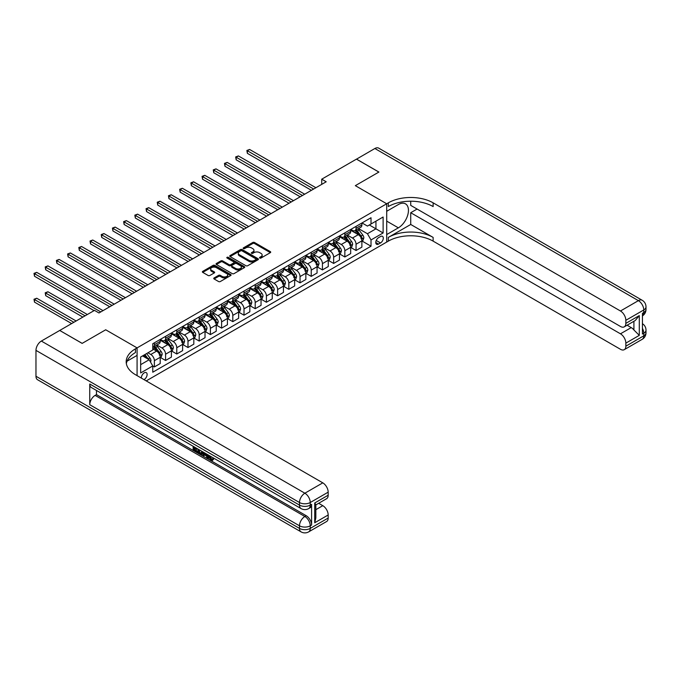 <?xml version="1.0" encoding="UTF-8"?>
<svg xmlns="http://www.w3.org/2000/svg" width="680" height="680" viewBox="0 0 680 680"><rect width="100%" height="100%" fill="white"/><g stroke="black" fill="none" stroke-linecap="round" stroke-linejoin="round"><path stroke-width="1.02" d="M259.769 258.043A0.867 0.501 0 0 0 261.001 258.043L270.343 252.645A1.241 0.722 0 0 0 270.708 252.135A1.241 0.722 0 0 0 270.343 251.634L254.507 242.488A1.241 0.722 0 0 0 252.748 242.488L243.398 247.885A0.867 0.501 0 0 0 244.63 248.6L245.846 247.894A3.978 2.295 0 0 1 251.473 247.894L252.79 248.659A3.978 2.295 0 0 1 253.963 250.282A3.978 2.295 0 0 1 252.79 251.915L251.583 252.611A0.867 0.501 0 0 0 252.815 253.317L254.023 252.62A3.978 2.295 0 0 1 259.658 252.62L260.975 253.385A3.978 2.295 0 0 1 262.14 255.008A3.978 2.295 0 0 1 260.975 256.632L259.769 257.329A0.867 0.501 0 0 0 259.769 258.043L259.769 257.329M143.964 379.61A4.054 2.346 120 0 0 144.245 379.457A4.054 2.346 120 0 0 146.897 375.887A4.054 2.346 120 0 0 146.276 372.631A4.054 2.346 120 0 0 144.245 372.835A4.054 2.346 120 0 0 141.397 378.123M214.123 277.942A1.241 0.722 0 0 0 213.758 278.451A1.241 0.722 0 0 0 214.123 278.962L218.569 281.528A1.241 0.722 0 0 0 220.328 281.528L230.707 275.527A1.241 0.722 0 0 0 231.073 275.026A1.241 0.722 0 0 0 230.707 274.516L214.871 265.37A1.241 0.722 0 0 0 213.112 265.37L202.733 271.363A1.241 0.722 0 0 0 202.368 271.873A1.241 0.722 0 0 0 202.733 272.382L208.097 275.476A1.241 0.722 0 0 0 209.856 275.476L214.302 272.918A1.241 0.722 0 0 0 214.668 272.408A1.241 0.722 0 0 0 214.302 271.898L211.642 270.359A3.332 1.921 0 0 1 210.664 269A3.332 1.921 0 0 1 212.721 267.231A3.332 1.921 0 0 1 216.35 267.648L226.772 273.666A3.332 1.921 0 0 1 227.749 275.026A3.332 1.921 0 0 1 225.692 276.794A3.332 1.921 0 0 1 222.062 276.377L220.328 275.375A1.241 0.722 0 0 0 218.569 275.375L214.123 277.942L214.123 278.962M35.972 376.252L299.489 528.394A7.607 4.394 120 0 0 301.07 531.87L37.544 379.729A7.607 4.394 -60 0 1 35.972 376.252L35.972 350.378A7.607 4.394 -60 0 1 41.352 341.062L59.721 330.454L82.135 343.392L105.706 329.783L82.178 343.366L59.772 330.48M59.772 330.429L94.503 310.377L98.983 312.962L326.204 181.781L321.725 179.189L356.456 159.137L378.862 172.074L355.334 185.657L386.707 203.77L137.079 347.888L105.706 329.783L137.079 347.888L135.464 348.823A31.688 18.292 0 0 0 126.182 361.76A31.688 18.292 0 0 0 135.464 374.697L322.796 482.851A7.607 4.394 60 0 1 328.176 492.167L310.25 502.52L310.25 505.104L311.593 504.331A7.607 4.394 60 0 1 310.021 507.807L308.677 508.589A7.607 4.394 -120 0 0 310.25 505.104A7.607 4.394 0 0 1 299.489 505.104L299.489 502.52L35.972 350.378M245.93 265.727A1.241 0.722 0 0 0 247.69 265.727L258.069 259.734A1.241 0.722 0 0 0 258.434 259.225A1.241 0.722 0 0 0 258.069 258.714L242.233 249.577A1.241 0.722 0 0 0 240.474 249.577L230.095 255.57A1.241 0.722 0 0 0 229.729 256.079A1.241 0.722 0 0 0 230.095 256.581L245.93 265.727M227.409 258.23A0.867 0.501 0 0 1 228.293 258.357L244.375 267.639L234.005 273.624A1.241 0.722 0 0 1 232.246 273.624L216.41 264.486L220.855 261.936L220.855 260.899L216.41 263.466A1.241 0.722 0 0 0 216.044 263.976A1.241 0.722 0 0 0 216.41 264.486L216.41 263.466M220.855 261.936A1.241 0.722 0 0 1 222.615 261.936L222.615 260.899A1.241 0.722 0 0 0 220.855 260.899M222.615 260.899L229.041 264.613A1.241 0.722 0 0 0 230.8 264.613L233.742 262.905A1.241 0.722 0 0 0 234.107 262.403A1.241 0.722 0 0 0 233.742 261.894L227.06 258.034A0.867 0.501 0 0 1 228.293 257.32L244.392 266.62A1.241 0.722 0 0 1 244.757 267.121A1.241 0.722 0 0 1 244.392 267.631L244.392 266.62M380.519 236.529L378.548 237.668A3.927 2.269 120 0 0 375.98 241.128A3.927 2.269 120 0 0 376.584 244.281A3.927 2.269 120 0 0 378.548 244.086L380.519 242.947A3.927 2.269 120 0 0 383.087 239.479A3.927 2.269 120 0 0 382.483 236.334A3.927 2.269 120 0 0 380.519 236.529M137.079 375.632L137.079 347.888L137.079 355.394L127.075 361.165M146.217 380.911L388.322 241.136A31.688 18.292 180 0 1 433.135 241.136L620.466 349.291A7.607 4.394 -120 0 0 624.274 349.664A7.607 4.394 -120 0 0 625.846 346.188L643.773 335.835L643.773 333.251L642.43 334.024L642.43 313.327L643.773 312.545L643.773 309.961L625.846 320.305L625.846 323.365L639.293 315.596L639.293 335.368L633.913 329.987L633.913 321.274M356.499 159.112L378.904 172.048L355.334 185.657L386.707 203.77L386.707 242.063L386.707 234.557L398.361 227.834A14.263 8.236 120 0 0 407.677 215.271A14.263 8.236 120 0 0 405.484 203.839A14.263 8.236 120 0 0 398.361 204.544L386.707 211.276L386.707 203.77L388.322 202.835A31.688 18.292 180 0 1 433.135 202.835L620.466 310.998L638.392 300.645L374.875 148.504L356.499 159.162M362.015 222.947L367.438 226.075L371.017 224L371.017 217.745L152.762 343.749L152.762 350.013L140.667 357L140.667 372.938L152.762 365.95L152.762 372.215L371.017 246.202L371.017 239.947L367.438 233.733L358.522 228.59M371.017 224L383.12 217.022L383.12 232.959L371.017 239.947M321.725 179.189L321.725 184.365M369.317 224.986L375.947 228.82L375.947 221.161L383.12 217.022M367.438 233.733L375.947 228.82L383.12 232.959M140.667 364.659L149.175 359.745L142.545 355.912M152.762 366.001L154.377 366.936L154.377 360.672A5.074 2.924 -120 0 0 150.79 354.467L147.925 352.809M154.377 366.936L160.2 363.57L160.2 357.306A5.074 2.924 -120 0 0 156.621 351.101L152.762 348.874M160.335 357.442L165.58 360.468L165.58 354.203A5.074 2.924 -120 0 0 161.993 347.999L156.851 345.024M165.58 360.468L171.411 357.102L171.411 350.837A5.074 2.924 -120 0 0 167.824 344.632L160.2 340.229M171.538 350.974L176.783 354L176.783 347.735A5.074 2.924 -120 0 0 173.196 341.53L168.054 338.555M176.783 354L182.614 350.633L182.614 344.369A5.074 2.924 -120 0 0 179.027 338.164L171.411 333.761M182.742 344.505L187.986 347.531L187.986 341.267A5.074 2.924 -120 0 0 184.407 335.061L179.256 332.087M187.986 347.531L193.817 344.165L193.817 337.9A5.074 2.924 -120 0 0 190.23 331.695L182.614 327.293M193.953 338.036L199.197 341.062L199.197 334.798A5.074 2.924 -120 0 0 195.611 328.593L190.459 325.618M199.197 341.062L205.02 337.697L205.02 331.432A5.074 2.924 -120 0 0 201.433 325.227L193.817 320.824M205.156 331.568L210.4 334.594L210.4 328.329A5.074 2.924 -120 0 0 206.814 322.125L201.662 319.149M210.4 334.594L216.223 331.228L216.223 324.964A5.074 2.924 -120 0 0 212.636 318.758L205.02 314.356M216.359 325.1L221.603 328.125L221.603 321.861A5.074 2.924 -120 0 0 218.017 315.656L212.865 312.681M221.603 328.125L227.426 324.76L227.426 318.495A5.074 2.924 -120 0 0 223.839 312.29L216.223 307.887M227.562 318.631L232.806 321.657L232.806 315.392A5.074 2.924 -120 0 0 229.22 309.188L224.069 306.212M232.806 321.657L238.629 318.291L238.629 312.026A5.074 2.924 -120 0 0 235.05 305.822L227.426 301.418M238.765 312.162L244.009 315.188L244.009 308.924A5.074 2.924 -120 0 0 240.423 302.719L235.28 299.744M244.009 315.188L249.832 311.822L249.832 305.558A5.074 2.924 -120 0 0 246.253 299.353L238.629 294.95M249.968 305.694L255.213 308.72L255.213 302.455A5.074 2.924 -120 0 0 251.625 296.242L246.483 293.275M255.213 308.72L261.043 305.354L261.043 299.089A5.074 2.924 -120 0 0 257.457 292.885L249.832 288.481M261.171 299.225L266.416 302.251L266.416 295.987A5.074 2.924 -120 0 0 262.828 289.774L257.686 286.807M266.416 302.251L272.247 298.885L272.247 292.621A5.074 2.924 -120 0 0 268.659 286.416L261.043 282.013M272.382 292.757L277.618 295.783L277.618 289.519A5.074 2.924 -120 0 0 274.04 283.305L268.889 280.339M277.618 295.783L283.45 292.417L283.45 286.152A5.074 2.924 -120 0 0 279.863 279.947L272.247 275.545M283.585 286.288L288.83 289.315L288.83 283.05A5.074 2.924 -120 0 0 285.243 276.837L280.092 273.87M288.83 289.315L294.652 285.949L294.652 279.684A5.074 2.924 -120 0 0 291.065 273.479L283.45 269.076M294.788 279.82L300.033 282.846L300.033 276.582A5.074 2.924 -120 0 0 296.446 270.368L291.295 267.401M300.033 282.846L305.856 279.48L305.856 273.216A5.074 2.924 -120 0 0 302.269 267.01L294.652 262.607M305.991 273.351L311.236 276.377L311.236 270.113A5.074 2.924 -120 0 0 307.649 263.899L302.498 260.933M311.236 276.377L317.058 273.012L317.058 266.747A5.074 2.924 -120 0 0 313.471 260.542L305.856 256.139M317.195 266.883L322.439 269.909L322.439 263.644A5.074 2.924 -120 0 0 318.852 257.431L313.709 254.464M322.439 269.909L328.262 266.543L328.262 260.278A5.074 2.924 -120 0 0 324.683 254.074L317.058 249.671M328.398 260.406L333.642 263.44L333.642 257.176A5.074 2.924 -120 0 0 330.055 250.963L324.912 247.996M333.642 263.44L339.473 260.075L339.473 253.81A5.074 2.924 -120 0 0 335.886 247.605L328.262 243.202M339.6 253.938L344.845 256.972L344.845 250.707A5.074 2.924 -120 0 0 341.258 244.494L336.115 241.527M344.845 256.972L350.676 253.606L350.676 247.341A5.074 2.924 -120 0 0 347.089 241.136L339.473 236.733M350.803 247.469L356.048 250.503L356.048 244.239A5.074 2.924 -120 0 0 352.469 238.025L347.319 235.059M356.048 250.503L361.879 247.137L361.879 240.873A5.074 2.924 -120 0 0 358.292 234.668L350.676 230.265M350.803 229.415L352.469 230.367A5.074 2.924 -120 0 0 355.002 230.622A5.074 2.924 -120 0 0 356.048 228.301L356.048 226.38M339.6 235.883L341.258 236.835A5.074 2.924 -120 0 0 343.8 237.09A5.074 2.924 -120 0 0 344.845 234.77L344.845 232.857M328.398 242.352L330.055 243.304A5.074 2.924 -120 0 0 332.596 243.559A5.074 2.924 -120 0 0 333.642 241.238L333.642 239.326M317.195 248.821L318.852 249.773A5.074 2.924 -120 0 0 321.385 250.027A5.074 2.924 -120 0 0 322.439 247.707L322.439 245.794M305.991 255.289L307.649 256.241A5.074 2.924 -120 0 0 310.182 256.496A5.074 2.924 -120 0 0 311.236 254.175L311.236 252.263M294.788 261.757L296.446 262.709A5.074 2.924 -120 0 0 298.979 262.964A5.074 2.924 -120 0 0 300.033 260.644L300.033 258.731M283.585 268.226L285.243 269.178A5.074 2.924 -120 0 0 287.776 269.433A5.074 2.924 -120 0 0 288.83 267.113L288.83 265.2M272.382 274.695L274.04 275.647A5.074 2.924 -120 0 0 276.573 275.901A5.074 2.924 -120 0 0 277.618 273.581L277.618 271.668M261.171 281.163L262.828 282.115A5.074 2.924 -120 0 0 265.37 282.37A5.074 2.924 -120 0 0 266.416 280.05L266.416 278.137M249.968 287.631L251.625 288.583A5.074 2.924 -120 0 0 254.167 288.839A5.074 2.924 -120 0 0 255.213 286.518L255.213 284.606M238.765 294.1L240.423 295.052A5.074 2.924 -120 0 0 242.955 295.307A5.074 2.924 -120 0 0 244.009 292.986L244.009 291.074M227.562 300.569L229.22 301.521A5.074 2.924 -120 0 0 231.752 301.775A5.074 2.924 -120 0 0 232.806 299.455L232.806 297.543M216.359 307.037L218.017 307.989A5.074 2.924 -120 0 0 220.55 308.244A5.074 2.924 -120 0 0 221.603 305.923L221.603 304.011M205.156 313.505L206.814 314.466A5.074 2.924 -120 0 0 209.346 314.712A5.074 2.924 -120 0 0 210.4 312.392L210.4 310.479M193.953 319.974L195.611 320.935A5.074 2.924 -120 0 0 198.144 321.181A5.074 2.924 -120 0 0 199.197 318.861L199.197 316.948M182.742 326.442L184.407 327.403A5.074 2.924 -120 0 0 186.941 327.649A5.074 2.924 -120 0 0 187.986 325.329L187.986 323.416M171.538 332.911L173.196 333.872A5.074 2.924 -120 0 0 175.737 334.118A5.074 2.924 -120 0 0 176.783 331.798L176.783 329.885M160.335 339.379L161.993 340.34A5.074 2.924 -120 0 0 164.534 340.587A5.074 2.924 -120 0 0 165.58 338.266L165.58 336.353M362.015 241L371.017 246.202M355.002 230.622L360.825 227.256A5.074 2.924 -120 0 0 361.879 224.935L361.879 223.023M343.8 237.09L349.622 233.725A5.074 2.924 -120 0 0 350.676 231.404L350.676 229.492M332.596 243.559L338.419 240.193A5.074 2.924 -120 0 0 339.473 237.873L339.473 235.96M321.385 250.027L327.216 246.661A5.074 2.924 -120 0 0 328.262 244.341L328.262 242.428M310.182 256.496L316.013 253.13A5.074 2.924 -120 0 0 317.058 250.809L317.058 248.897M298.979 262.964L304.81 259.599A5.074 2.924 -120 0 0 305.856 257.278L305.856 255.365M287.776 269.433L293.599 266.067A5.074 2.924 -120 0 0 294.652 263.747L294.652 261.834M276.573 275.901L282.396 272.536A5.074 2.924 -120 0 0 283.45 270.215L283.45 268.302M265.37 282.37L271.192 279.004A5.074 2.924 -120 0 0 272.247 276.683L272.247 274.771M254.167 288.839L259.99 285.473A5.074 2.924 -120 0 0 261.043 283.152L261.043 281.24M242.955 295.307L248.786 291.941A5.074 2.924 -120 0 0 249.832 289.62L249.832 287.708M231.752 301.775L237.583 298.409A5.074 2.924 -120 0 0 238.629 296.089L238.629 294.176M220.55 308.244L226.38 304.878A5.074 2.924 -120 0 0 227.426 302.558L227.426 300.645M209.346 314.712L215.178 311.346A5.074 2.924 -120 0 0 216.223 309.026L216.223 307.113M198.144 321.181L203.966 317.815A5.074 2.924 -120 0 0 205.02 315.495L205.02 313.582M186.941 327.649L192.763 324.284A5.074 2.924 -120 0 0 193.817 321.963L193.817 320.05M175.737 334.118L181.56 330.752A5.074 2.924 -120 0 0 182.614 328.431L182.614 326.519M164.534 340.587L170.357 337.221A5.074 2.924 -120 0 0 171.411 334.9L171.411 332.988M152.762 347.259A5.074 2.924 -120 0 0 153.323 347.055L159.154 343.689A5.074 2.924 -120 0 0 160.2 341.368L160.2 339.456M153.323 347.055A5.074 2.924 -120 0 0 154.377 344.734L154.377 342.822M149.175 359.745L152.762 365.95M260.117 258.171L260.975 257.669A3.978 2.295 0 0 0 262.14 256.046L262.14 255.008M253.963 250.282L253.963 251.32A3.978 2.295 0 0 1 252.79 252.943L251.931 253.445M270.343 251.634L270.343 252.645L254.507 243.525A1.241 0.722 0 0 0 252.748 243.525L243.746 248.719M258.051 259.743L242.233 250.605A1.241 0.722 0 0 0 240.474 250.605L230.112 256.589L230.095 255.57M255.875 259.582A0.867 0.501 0 0 0 255.875 258.868L241.97 250.844A0.867 0.501 0 0 0 240.737 250.844L239.462 251.583A3.978 2.295 0 0 0 238.298 253.206A3.978 2.295 0 0 0 239.462 254.83L248.965 260.321A3.978 2.295 0 0 0 254.6 260.321L255.875 259.582L255.875 260.618A0.867 0.501 0 0 0 256.13 260.262L256.13 259.225M238.298 253.206L238.298 254.244A3.978 2.295 0 0 0 239.462 255.867L239.462 254.83M255.875 260.618L254.6 261.35A3.978 2.295 0 0 1 248.965 261.35L239.462 255.867M222.615 261.936L229.041 265.642A1.241 0.722 0 0 0 230.8 265.642L233.742 263.942A1.241 0.722 0 0 0 234.107 263.432L234.107 262.403M235.705 268.455A3.332 1.921 0 0 0 239.326 268.872A3.332 1.921 0 0 0 241.383 267.096A3.332 1.921 0 0 0 240.414 265.736L236.733 263.619A1.241 0.722 0 0 0 234.974 263.619L232.033 265.319A1.241 0.722 0 0 0 231.667 265.829A1.241 0.722 0 0 0 232.033 266.339L235.705 268.455L235.705 269.493A3.332 1.921 0 0 0 239.326 269.909A3.332 1.921 0 0 0 241.383 268.132L241.383 267.096M231.667 265.829L231.667 266.866A1.241 0.722 0 0 0 232.033 267.368L232.033 266.339M235.705 269.493L232.033 267.368M227.749 275.026L227.749 276.054A3.332 1.921 0 0 1 225.692 277.831A3.332 1.921 0 0 1 222.062 277.414L220.328 276.411A1.241 0.722 0 0 0 218.569 276.411L214.141 278.97M210.664 269L210.664 270.036A3.332 1.921 0 0 0 211.642 271.397L211.642 270.359M214.302 271.898L214.302 272.918L211.642 271.397M230.707 274.516L230.707 275.527L214.871 266.407A1.241 0.722 0 0 0 213.112 266.407L202.75 272.391M361.879 241.085L362.95 240.465L363.851 237.873A3.357 1.938 -120 0 0 362.78 235.017L359.116 230.121A9.698 5.601 -120 0 0 358.054 228.854M354.416 232.424A9.698 5.601 -120 0 0 352.427 230.35M360.961 238.637L362.032 238.017A3.357 1.938 -120 0 0 361.072 235.994L357.408 231.106A9.698 5.601 -120 0 0 356.354 229.84M355.453 230.358A8.05 4.649 60 0 1 356.771 231.863L359.873 236.002M247.367 179.214L289.008 203.252L224.961 166.277L224.961 163.693L227.205 162.401L293.488 200.668M355.274 230.46A9.698 5.601 60 0 1 356.337 231.727L358.768 234.982M313.659 189.023L247.367 150.756L249.611 149.464L315.894 187.731M311.414 190.315L247.367 153.34L247.367 150.756L246.874 150.467L249.611 149.464M247.367 153.34L246.874 150.467M350.676 247.554L351.747 246.933L352.648 244.341A3.357 1.938 -120 0 0 351.569 241.485L347.913 236.589A9.698 5.601 -120 0 0 346.851 235.323M343.213 238.893A9.698 5.601 -120 0 0 341.224 236.819M349.758 245.106L350.829 244.486A3.357 1.938 -120 0 0 349.868 242.463L346.205 237.575A9.698 5.601 -120 0 0 345.151 236.308M344.25 236.827A8.05 4.649 60 0 1 345.567 238.331L348.67 242.471M236.164 185.682L277.797 209.72M344.072 236.929A9.698 5.601 60 0 1 345.134 238.196L347.565 241.451M339.473 254.023L340.544 253.402L341.436 250.809A3.357 1.938 -120 0 0 340.365 247.953L336.702 243.057A9.698 5.601 -120 0 0 335.648 241.791M332.001 245.361A9.698 5.601 -120 0 0 330.021 243.287M338.555 251.575L339.626 250.954A3.357 1.938 -120 0 0 338.666 248.931L335.002 244.043A9.698 5.601 -120 0 0 333.948 242.777M333.038 243.296A8.05 4.649 60 0 1 334.365 244.8L337.467 248.94M224.961 192.151L266.594 216.189L202.555 179.214L202.555 176.63L204.799 175.338L271.082 213.605M332.868 243.398A9.698 5.601 60 0 1 333.931 244.664L336.362 247.919M328.262 260.491L329.341 259.87L330.233 257.278A3.357 1.938 -120 0 0 329.162 254.422L325.499 249.526A9.698 5.601 -120 0 0 324.445 248.259M320.798 251.829A9.698 5.601 -120 0 0 318.818 249.755M327.344 258.043L328.423 257.423A3.357 1.938 -120 0 0 327.462 255.4L323.799 250.512A9.698 5.601 -120 0 0 322.745 249.246M321.835 249.764A8.05 4.649 60 0 1 323.161 251.269L326.255 255.408M213.758 198.619L255.391 222.657L191.352 185.682L191.352 183.099L193.588 181.806L259.879 220.074M321.666 249.866A9.698 5.601 60 0 1 322.719 251.132L325.159 254.388M302.447 195.492L236.164 157.225L238.408 155.932L304.691 194.2M300.212 196.783L236.164 159.808L236.164 157.225L235.671 156.935L238.408 155.932M236.164 159.808L235.671 156.935M291.244 201.96L224.468 163.404L227.205 162.401M224.961 166.277L224.468 163.404M280.041 208.429L213.758 170.161L216.002 168.869L282.285 207.136M277.805 209.72L213.758 172.745L213.758 170.161L213.265 169.873L216.002 168.869M213.758 172.745L213.265 169.873M317.058 266.959L318.138 266.339L319.03 263.747A3.357 1.938 -120 0 0 317.959 260.89L314.296 255.995A9.698 5.601 -120 0 0 313.242 254.728M309.596 258.298A9.698 5.601 -120 0 0 307.615 256.224M316.14 264.512L317.22 263.891A3.357 1.938 -120 0 0 316.26 261.868L312.596 256.981A9.698 5.601 -120 0 0 311.534 255.714M310.632 256.232A8.05 4.649 60 0 1 311.958 257.737L315.052 261.876M202.555 205.088L244.188 229.126L180.149 192.151L180.149 189.567L182.385 188.275L248.667 226.542M310.462 256.334A9.698 5.601 60 0 1 311.517 257.601L313.956 260.856M268.838 214.897L202.062 176.341L204.799 175.338M202.555 179.214L202.062 176.341M410.728 224.468L388.322 237.405A31.688 18.292 180 0 1 433.135 237.405L410.728 224.468L410.728 212.721L417.095 209.049M410.728 201.203L410.728 205.377L620.466 326.468A7.607 4.394 -120 0 0 624.274 326.842A7.607 4.394 -120 0 0 625.846 323.365M639.293 335.368L625.846 343.128L625.846 346.188M625.846 343.128A7.607 4.394 -120 0 0 620.466 333.812L631.227 327.607A7.607 4.394 60 0 1 633.913 329.987M410.728 212.721L620.466 333.812M374.875 148.504A7.607 4.394 -60 0 1 378.675 148.13L642.2 300.271A7.607 4.394 120 0 0 638.392 300.645A7.607 4.394 60 0 1 643.773 309.961A7.607 4.394 180 0 0 646 306.858A7.607 7.607 0 0 0 642.2 300.271M625.846 320.305A7.607 4.394 -120 0 0 620.466 310.998M627.087 325.219L631.227 327.607M388.322 202.835L388.322 206.567A31.688 18.292 180 0 1 433.135 206.567L433.135 202.835M624.274 326.842L635.264 320.493L639.293 315.596M209.653 455.779L211.939 459.476M209.006 455.438L210.596 459.663L211.65 459.799L212.823 458.567L213.579 459.212L212.237 460.632L210.672 460.428L208.242 454.988M204.62 454.945L203.558 456.238L202.75 455.77L204.111 452.608M207.519 454.58L208.599 458.32L207.876 458.737L207.077 458.269L206.465 456.008L204.17 454.682L203.558 456.238M194.624 448.213L194.624 449.531L197.795 451.367L197.795 452.081L197.072 452.498L193.145 450.228L193.145 446.275M197.446 448.766L196.732 449.429L193.902 447.797L193.902 449.947L194.624 449.531M89.752 384.013L299.489 505.104A7.607 4.394 120 0 0 301.07 508.589L91.324 387.498A7.607 4.394 -60 0 1 89.752 384.013L89.752 404.71A7.607 4.394 -60 0 1 95.132 395.394L96.475 394.621L306.212 515.712A7.607 4.394 60 0 1 311.593 525.028L311.593 504.331M96.475 394.621L96.475 390.464M202.47 451.664L202.521 452.506L203.226 452.098L202.495 454.138L200.039 454.206L198.109 453.092L198.109 449.148M314.729 502.988L315.843 504.671L315.843 517.965L314.729 522.75L314.729 502.988L328.176 495.219L328.176 492.167M328.176 495.219A7.607 4.394 60 0 1 326.604 498.704L315.843 504.917M318.656 503.285L322.796 505.673A7.607 4.394 60 0 1 328.176 514.99L314.729 522.75M311.593 525.028L310.25 525.802L310.25 528.394L328.176 518.041L328.176 514.99M328.176 518.041A7.607 4.394 60 0 1 326.604 521.526L308.677 531.87A7.607 4.394 -120 0 0 310.25 528.394A7.607 4.394 0 0 1 299.489 528.394L299.489 525.802L89.752 404.71M135.464 348.823L135.464 352.546A31.688 18.292 0 0 0 126.344 363.622M193.902 449.947L197.072 451.784L197.795 451.367M197.072 451.784L197.072 452.498M193.902 446.717L197.047 448.528M196.732 448.715L196.732 449.429M202.521 452.506L201.781 454.554M198.866 449.582L198.866 452.812L199.98 453.458L201.246 453.747L201.714 451.223M199.589 449.998L199.589 452.404L201.969 453.339M198.866 452.812L199.589 452.404M199.98 453.458L200.694 453.041M206.524 454.002L207.876 458.737M204.825 453.016L204.399 454.096L206.236 455.158L205.81 453.594M205.275 453.279L205.972 454.172M204.399 454.096L205.113 453.679M210.596 459.663L211.319 459.255M208.939 456.187L209.627 455.796M212.109 458.983L212.865 459.62L213.579 459.212M212.865 459.62L212.237 460.632M305.856 273.428L306.935 272.808L307.827 270.215A3.357 1.938 -120 0 0 306.756 267.359L303.093 262.463A9.698 5.601 -120 0 0 302.039 261.197M298.392 264.767A9.698 5.601 -120 0 0 296.412 262.692M304.938 270.98L306.017 270.359A3.357 1.938 -120 0 0 305.056 268.337L301.393 263.449A9.698 5.601 -120 0 0 300.33 262.183M299.429 262.701A8.05 4.649 60 0 1 300.755 264.205L303.85 268.345M191.352 211.556L232.985 235.595L168.946 198.619L168.946 196.035L171.181 194.744L237.464 233.01M299.26 262.803A9.698 5.601 60 0 1 300.313 264.07L302.753 267.325M257.635 221.365L190.859 182.809L193.588 181.806M191.352 185.682L190.859 182.809M294.652 279.897L295.732 279.276L296.625 276.683A3.357 1.938 -120 0 0 295.553 273.827L291.89 268.931A9.698 5.601 -120 0 0 290.827 267.665M287.19 271.235A9.698 5.601 -120 0 0 285.2 269.161M293.734 277.449L294.814 276.828A3.357 1.938 -120 0 0 293.845 274.805L290.19 269.918A9.698 5.601 -120 0 0 289.127 268.651M288.226 269.17A8.05 4.649 60 0 1 289.544 270.674L292.647 274.813M180.149 218.025L221.782 242.063L157.734 205.088L157.734 202.504L159.978 201.212L226.261 239.479M288.056 269.272A9.698 5.601 60 0 1 289.111 270.538L291.55 273.793M246.432 227.834L179.656 189.278L182.385 188.275M180.149 192.151L179.656 189.278M283.45 286.365L284.521 285.745L285.422 283.152A3.357 1.938 -120 0 0 284.35 280.296L280.687 275.409A9.698 5.601 -120 0 0 279.625 274.133M275.986 277.703A9.698 5.601 -120 0 0 273.998 275.629M282.531 283.917L283.602 283.297A3.357 1.938 -120 0 0 282.642 281.274L278.978 276.386A9.698 5.601 -120 0 0 277.925 275.12M277.024 275.638A8.05 4.649 60 0 1 278.341 277.142L281.444 281.282M168.946 224.494L210.579 248.531L146.531 211.556L146.531 208.972L148.775 207.68L215.058 245.948M276.845 275.74A9.698 5.601 60 0 1 277.907 277.006L280.339 280.262M235.229 234.302L168.453 195.746L171.181 194.744M168.946 198.619L168.453 195.746M272.247 292.833L273.317 292.213L274.219 289.62A3.357 1.938 -120 0 0 273.148 286.764L269.484 281.877A9.698 5.601 -120 0 0 268.422 280.602M264.784 284.172A9.698 5.601 -120 0 0 262.795 282.098M271.328 290.385L272.399 289.765A3.357 1.938 -120 0 0 271.439 287.742L267.775 282.854A9.698 5.601 -120 0 0 266.721 281.588M265.82 282.106A8.05 4.649 60 0 1 267.138 283.611L270.24 287.75M157.734 230.962L199.376 255L135.328 218.025L135.328 215.441L137.572 214.149L203.856 252.416M265.642 282.208A9.698 5.601 60 0 1 266.704 283.475L269.135 286.731M224.018 240.771L157.242 202.215L159.978 201.212M157.734 205.088L157.242 202.215M261.043 299.302L262.115 298.681L263.015 296.089A3.357 1.938 -120 0 0 261.936 293.233L258.281 288.346A9.698 5.601 -120 0 0 257.219 287.07M253.58 290.64A9.698 5.601 -120 0 0 251.591 288.567M260.125 296.854L261.197 296.233A3.357 1.938 -120 0 0 260.236 294.21L256.572 289.323A9.698 5.601 -120 0 0 255.519 288.056M254.618 288.575A8.05 4.649 60 0 1 255.935 290.079L259.037 294.219M146.531 237.43L188.165 261.469L124.126 224.494L124.126 221.909L126.369 220.618L192.653 258.885M254.439 288.677A9.698 5.601 60 0 1 255.501 289.944L257.933 293.199M212.815 247.239L146.038 208.683L148.775 207.68M146.531 211.556L146.038 208.683M249.832 305.771L250.911 305.15L251.804 302.558A3.357 1.938 -120 0 0 250.733 299.701L247.07 294.814A9.698 5.601 -120 0 0 246.016 293.539M242.369 297.109A9.698 5.601 -120 0 0 240.388 295.035M248.923 303.322L249.994 302.702A3.357 1.938 -120 0 0 249.033 300.679L245.37 295.791A9.698 5.601 -120 0 0 244.315 294.525M243.406 295.043A8.05 4.649 60 0 1 244.732 296.548L247.826 300.688M135.328 243.899L176.962 267.937L112.922 230.962L112.922 228.378L115.166 227.086L181.45 265.353M243.236 295.146A9.698 5.601 60 0 1 244.299 296.412L246.729 299.668M201.612 253.708L134.835 215.152L137.572 214.149M135.328 218.025L134.835 215.152M238.629 312.239L239.708 311.618L240.601 309.026A3.357 1.938 -120 0 0 239.53 306.17L235.867 301.282A9.698 5.601 -120 0 0 234.812 300.007M231.166 303.577A9.698 5.601 -120 0 0 229.185 301.503M237.711 309.791L238.791 309.171A3.357 1.938 -120 0 0 237.83 307.148L234.167 302.26A9.698 5.601 -120 0 0 233.104 300.993M232.203 301.512A8.05 4.649 60 0 1 233.529 303.017L236.623 307.156M124.126 250.368L165.758 274.405L101.719 237.43L101.719 234.847L103.955 233.554L170.238 271.822M232.033 301.614A9.698 5.601 60 0 1 233.087 302.88L235.526 306.136M190.408 260.176L123.632 221.621L126.369 220.618M124.126 224.494L123.632 221.621M227.426 318.707L228.505 318.087L229.398 315.495A3.357 1.938 -120 0 0 228.327 312.639L224.663 307.751A9.698 5.601 -120 0 0 223.609 306.484M219.963 310.046A9.698 5.601 -120 0 0 217.982 307.972M226.508 316.26L227.588 315.639A3.357 1.938 -120 0 0 226.627 313.616L222.963 308.728A9.698 5.601 -120 0 0 221.901 307.462M221 307.981A8.05 4.649 60 0 1 222.326 309.485L225.42 313.625M112.922 256.836L154.555 280.874L90.516 243.899L90.516 241.315L92.752 240.023L159.035 278.29M220.83 308.082A9.698 5.601 60 0 1 221.884 309.349L224.324 312.604M179.206 266.645L112.43 228.089L115.166 227.086M112.922 230.962L112.43 228.089M216.223 325.176L217.303 324.555L218.195 321.963A3.357 1.938 -120 0 0 217.124 319.107L213.46 314.219A9.698 5.601 -120 0 0 212.406 312.953M208.76 316.514A9.698 5.601 -120 0 0 206.771 314.44M215.305 322.728L216.385 322.107A3.357 1.938 -120 0 0 215.424 320.084L211.76 315.197A9.698 5.601 -120 0 0 210.698 313.93M209.797 314.449A8.05 4.649 60 0 1 211.114 315.953L214.217 320.093M101.719 263.304L143.352 287.343L79.314 250.368L79.314 247.783L81.549 246.492L147.832 284.758M209.627 314.551A9.698 5.601 60 0 1 210.681 315.817L213.12 319.073M168.002 273.113L101.227 234.557L103.955 233.554M101.719 237.43L101.227 234.557M205.02 331.644L206.091 331.024L206.992 328.431A3.357 1.938 -120 0 0 205.921 325.575L202.257 320.688A9.698 5.601 -120 0 0 201.195 319.422M197.557 322.983A9.698 5.601 -120 0 0 195.568 320.909M204.102 329.197L205.181 328.576A3.357 1.938 -120 0 0 204.213 326.553L200.557 321.666A9.698 5.601 -120 0 0 199.495 320.399M198.594 320.918A8.05 4.649 60 0 1 199.911 322.422L203.014 326.561M90.516 269.773L132.149 293.811L68.102 256.836L68.102 254.252L70.346 252.96L136.629 291.227M198.424 321.019A9.698 5.601 60 0 1 199.478 322.286L201.909 325.541M156.799 279.582L90.023 241.026L92.752 240.023M90.516 243.899L90.023 241.026M193.817 338.113L194.888 337.493L195.789 334.9A3.357 1.938 -120 0 0 194.718 332.044L191.054 327.156A9.698 5.601 -120 0 0 189.992 325.89M186.354 329.451A9.698 5.601 -120 0 0 184.365 327.377M192.899 335.665L193.97 335.045A3.357 1.938 -120 0 0 193.01 333.022L189.346 328.134A9.698 5.601 -120 0 0 188.292 326.868M187.391 327.394A8.05 4.649 60 0 1 188.708 328.89L191.811 333.03M79.314 276.241L120.946 300.279L56.899 263.304L56.899 260.721L59.143 259.428L125.426 297.695M187.213 327.488A9.698 5.601 60 0 1 188.275 328.754L190.706 332.01M145.596 286.05L78.82 247.495L81.549 246.492M79.314 250.368L78.82 247.495M182.614 344.582L183.685 343.961L184.586 341.368A3.357 1.938 -120 0 0 183.515 338.512L179.851 333.625A9.698 5.601 -120 0 0 178.789 332.358M175.151 335.92A9.698 5.601 -120 0 0 173.162 333.846M181.696 342.133L182.767 341.513A3.357 1.938 -120 0 0 181.806 339.49L178.143 334.602A9.698 5.601 -120 0 0 177.089 333.336M176.188 333.863A8.05 4.649 60 0 1 177.506 335.359L180.608 339.499M68.102 282.71L109.744 306.748L45.696 269.773L45.696 267.189L47.94 265.897L114.223 304.164M176.01 333.957A9.698 5.601 60 0 1 177.072 335.223L179.503 338.478M134.385 292.519L67.609 253.963L70.346 252.96M68.102 256.836L67.609 253.963M171.411 351.05L172.482 350.429L173.374 347.837A3.357 1.938 -120 0 0 172.304 344.981L168.648 340.094A9.698 5.601 -120 0 0 167.586 338.827M163.948 342.388A9.698 5.601 -120 0 0 161.959 340.315M170.493 348.602L171.564 347.981A3.357 1.938 -120 0 0 170.603 345.958L166.94 341.071A9.698 5.601 -120 0 0 165.886 339.804M164.985 340.332A8.05 4.649 60 0 1 166.303 341.827L169.405 345.967M56.899 289.178L94.053 310.632L34.493 276.241L34.493 273.657L36.737 272.365L103.02 310.632M164.806 340.425A9.698 5.601 60 0 1 165.869 341.692L168.3 344.947M123.182 298.988L56.406 260.431L59.143 259.428M56.899 263.304L56.406 260.431M160.2 357.519L161.279 356.898L162.171 354.305A3.357 1.938 -120 0 0 161.101 351.45L157.437 346.562A9.698 5.601 -120 0 0 156.383 345.296M159.281 355.07L160.361 354.45A3.357 1.938 -120 0 0 159.4 352.435L155.737 347.539A9.698 5.601 -120 0 0 154.683 346.273M153.773 346.8A8.05 4.649 60 0 1 155.1 348.296L158.194 352.435M87.329 314.517L47.94 291.771L45.696 293.063L45.696 295.655L82.849 317.101M153.603 346.894A9.698 5.601 60 0 1 154.657 348.16L157.097 351.416M45.696 295.655L45.203 292.782L85.093 315.809M45.203 292.782L47.94 291.771M111.979 305.456L45.203 266.909L47.94 265.897M45.696 269.773L45.203 266.909M150.526 362.075L150.969 360.774A3.357 1.938 -120 0 0 149.897 357.918L146.633 353.558M76.126 320.986L36.737 298.24L34.493 299.531L34.493 302.124L71.647 323.57M148.504 359.354A3.357 1.938 -120 0 0 148.197 358.904L144.925 354.535M144.083 355.019L146.438 358.156M143.854 355.155L145.843 357.816M34.493 302.124L34 299.251L73.882 322.277M34 299.251L36.737 298.24M100.776 311.925L34 273.377L36.737 272.365M34.493 276.241L34 273.377M150.79 354.467L156.621 351.101M161.993 347.999L167.824 344.632M173.196 341.53L179.027 338.164M184.407 335.061L190.23 331.695M195.611 328.593L201.433 325.227M206.814 322.125L212.636 318.758M218.017 315.656L223.839 312.29M229.22 309.188L235.05 305.822M240.423 302.719L246.253 299.353M251.625 296.242L257.457 292.885M262.828 289.774L268.659 286.416M274.04 283.305L279.863 279.947M285.243 276.837L291.065 273.479M296.446 270.368L302.269 267.01M307.649 263.899L313.471 260.542M318.852 257.431L324.683 254.074M330.055 250.963L335.886 247.605M341.258 244.494L347.089 241.136M352.469 238.025L358.292 234.668M356.048 228.301L361.879 224.935M356.048 244.239L361.879 240.873M344.845 250.707L350.676 247.341M344.845 234.77L350.676 231.404M333.642 257.176L339.473 253.81M333.642 241.238L339.473 237.873M322.439 263.644L328.262 260.278M322.439 247.707L328.262 244.341M311.236 270.113L317.058 266.747M311.236 254.175L317.058 250.809M300.033 276.582L305.856 273.216M300.033 260.644L305.856 257.278M288.83 283.05L294.652 279.684M288.83 267.113L294.652 263.747M277.618 289.519L283.45 286.152M277.618 273.581L283.45 270.215M266.416 295.987L272.247 292.621M266.416 280.05L272.247 276.683M255.213 302.455L261.043 299.089M255.213 286.518L261.043 283.152M244.009 308.924L249.832 305.558M244.009 292.986L249.832 289.62M232.806 315.392L238.629 312.026M232.806 299.455L238.629 296.089M221.603 321.861L227.426 318.495M221.603 305.923L227.426 302.558M210.4 328.329L216.223 324.964M210.4 312.392L216.223 309.026M199.197 334.798L205.02 331.432M199.197 318.861L205.02 315.495M187.986 341.267L193.817 337.9M187.986 325.329L193.817 321.963M176.783 347.735L182.614 344.369M176.783 331.798L182.614 328.431M165.58 354.203L171.411 350.837M165.58 338.266L171.411 334.9M154.377 360.672L160.2 357.306M154.377 344.734L160.2 341.368M376.219 240.465L380.519 242.947M375.768 242.479L378.548 244.086M260.975 257.669L260.975 256.632M251.583 253.317L251.583 252.611M252.79 252.943L252.79 251.915M243.398 248.6L243.398 247.885M252.748 243.525L252.748 242.488M254.507 243.525L254.507 242.488M240.474 250.605L240.474 249.577M242.233 250.605L242.233 249.577M258.069 259.734L258.069 258.714M248.965 261.35L248.965 260.321M254.6 261.35L254.6 260.321M229.041 265.642L229.041 264.613M230.8 265.642L230.8 264.613M233.742 263.942L233.742 262.905M228.293 258.357L228.293 257.32M218.569 276.411L218.569 275.375M220.328 276.411L220.328 275.375M222.062 277.414L222.062 276.377M202.733 272.382L202.733 271.363M213.112 266.407L213.112 265.37M214.871 266.407L214.871 265.37M361.624 239.207L363.825 237.94M357.408 231.106L359.116 230.121M354.773 232.628L356.337 231.727M361.072 235.994L362.78 235.017M360.808 237.311L362.032 238.017M350.421 245.675L352.623 244.409M346.205 237.575L347.913 236.589M343.57 239.097L345.134 238.196M349.868 242.463L351.569 241.485M349.605 243.78L350.829 244.486M339.218 252.144L341.42 250.877M335.002 244.043L336.702 243.057M332.358 245.565L333.931 244.664M338.666 248.931L340.365 247.953M338.402 250.249L339.626 250.954M328.015 258.613L330.216 257.346M323.799 250.512L325.499 249.526M321.155 252.033L322.719 251.132M327.462 255.4L329.162 254.422M327.199 256.717L328.423 257.423M316.812 265.081L319.014 263.815M312.596 256.981L314.296 255.995M309.952 258.51L311.517 257.601M316.26 261.868L317.959 260.89M315.988 263.185L317.22 263.891M388.322 237.405L388.322 241.136M433.135 237.405L433.135 241.136M642.43 328.363A7.607 4.394 60 0 1 643.773 333.251A7.607 4.394 180 0 0 646 330.14A7.607 7.607 0 0 0 642.43 323.697M642.2 339.32A7.607 7.607 0 0 0 646 332.732A7.607 4.394 0 0 1 643.773 335.835A7.607 4.394 60 0 1 642.2 339.32L624.274 349.664M642.43 315.894A7.607 7.607 0 0 0 646 309.442A7.607 4.394 0 0 1 643.773 312.545A7.607 4.394 60 0 1 642.43 315.877M386.707 221.111L398.361 227.834M41.352 341.062L304.87 493.204L322.796 482.851M95.132 395.394L304.87 516.494L306.212 515.712M315.843 509.685L322.796 505.673M304.87 493.204A7.607 4.394 120 0 0 299.489 502.52A7.607 4.394 180 0 0 310.25 502.52A7.607 4.394 -120 0 0 304.87 493.204M304.87 516.494A7.607 4.394 120 0 0 299.489 525.802A7.607 4.394 180 0 0 310.25 525.802A7.607 4.394 -120 0 0 304.87 516.494M305.609 271.55L307.802 270.283M301.393 263.449L303.093 262.463M298.75 264.979L300.313 264.07M305.056 268.337L306.756 267.359M304.784 269.654L306.017 270.359M294.398 278.018L296.599 276.751M290.19 269.918L291.89 268.931M287.547 271.447L289.111 270.538M293.845 274.805L295.553 273.827M293.582 276.123L294.814 276.828M283.195 284.486L285.396 283.22M278.978 276.386L280.687 275.409M276.344 277.916L277.907 277.006M282.642 281.274L284.35 280.296M282.378 282.591L283.602 283.297M271.991 290.955L274.193 289.688M267.775 282.854L269.484 281.877M265.14 284.385L266.704 283.475M271.439 287.742L273.148 286.764M271.175 289.06L272.399 289.765M260.788 297.423L262.99 296.157M256.572 289.323L258.281 288.346M253.938 290.853L255.501 289.944M260.236 294.21L261.936 293.233M259.973 295.528L261.197 296.233M249.585 303.892L251.787 302.625M245.37 295.791L247.07 294.814M242.726 297.322L244.299 296.412M249.033 300.679L250.733 299.701M248.769 301.997L249.994 302.702M238.382 310.361L240.584 309.094M234.167 302.26L235.867 301.282M231.523 303.79L233.087 302.88M237.83 307.148L239.53 306.17M237.566 308.465L238.791 309.171M227.179 316.829L229.381 315.562M222.963 308.728L224.663 307.751M220.32 310.258L221.884 309.349M226.627 313.616L228.327 312.639M226.355 314.933L227.588 315.639M215.976 323.298L218.169 322.031M211.76 315.197L213.46 314.219M209.117 316.727L210.681 315.817M215.424 320.084L217.124 319.107M215.152 321.402L216.385 322.107M204.765 329.766L206.966 328.5M200.557 321.666L202.257 320.688M197.914 323.195L199.478 322.286M204.213 326.553L205.921 325.575M203.949 327.87L205.181 328.576M193.562 336.234L195.763 334.968M189.346 328.134L191.054 327.156M186.711 329.664L188.275 328.754M193.01 333.022L194.718 332.044M192.746 334.339L193.97 335.045M182.359 342.703L184.56 341.436M178.143 334.602L179.851 333.625M175.508 336.132L177.072 335.223M181.806 339.49L183.515 338.512M181.543 340.808L182.767 341.513M171.156 349.171L173.357 347.905M166.94 341.071L168.648 340.094M164.296 342.601L165.869 341.692M170.603 345.958L172.304 344.981M170.34 347.276L171.564 347.981M159.953 355.64L162.155 354.374M155.737 347.539L157.437 346.562M153.094 349.07L154.657 348.16M159.4 352.435L161.101 351.45M159.137 353.745L160.361 354.45M150.093 361.335L150.952 360.842M148.197 358.904L149.897 357.918M646 330.14L646 332.732M646 306.858L646 309.442M301.07 508.589A7.607 7.607 0 0 0 308.677 508.589M301.07 531.87A7.607 7.607 0 0 0 308.677 531.87"/></g></svg>
